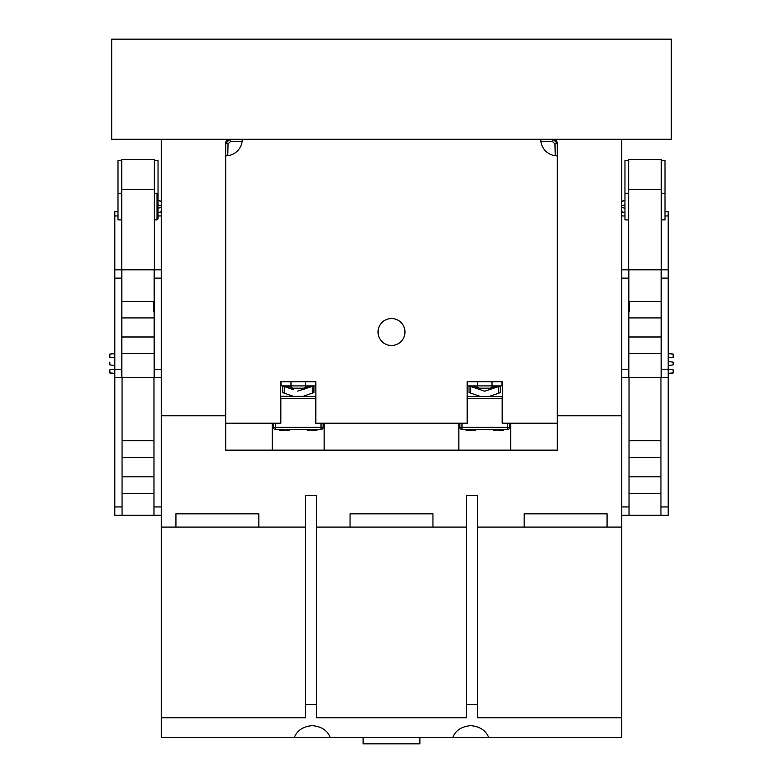 <?xml version="1.0" encoding="UTF-8"?>
<svg xmlns="http://www.w3.org/2000/svg" width="783" height="783" viewBox="0 0 783 783"><rect width="100%" height="100%" fill="white"/><g stroke="black" fill="none" stroke-linecap="round" stroke-linejoin="round"><path stroke-width="1.17" d="M477.513 381.761L477.513 385.902L467.568 385.902L467.568 381.761M492.027 381.761L492.027 385.902L477.513 385.902L477.513 387.516M501.972 381.761L501.972 385.902L490.158 385.902M484.765 385.902L477.513 385.902M290.973 381.761L290.973 385.902L281.028 385.902L281.028 381.761M305.487 381.761L305.487 385.902L290.973 385.902L290.973 387.516L286.901 386.107L290.973 387.516M315.432 381.761L315.432 385.902L303.618 385.902M298.235 385.902L290.973 385.902M492.027 385.902L492.027 387.516L496.216 386.068L500.112 386.048M479.411 388.182L490.129 388.182M490.344 388.182L492.027 388.182M305.487 385.902L305.487 387.516M292.871 388.182L303.589 388.182M499.104 430.67L499.104 429.427L498.037 429.427L498.037 430.67L503.42 430.67L503.42 429.427L502.353 429.427L502.353 430.67M501.707 429.427L501.707 430.67M499.75 429.427L499.75 430.67M498.037 429.427L461.97 429.427A2.075 2.075 -112.9 0 1 459.895 427.361A2.075 2.075 -36.3 0 0 461.97 429.427L461.97 427.361L507.57 427.361L507.57 423.212L502.177 423.212L502.177 398.753L467.363 398.753L467.363 423.212L461.97 423.212L461.97 427.361L459.895 427.361L459.895 423.212M509.645 423.212L509.645 427.361A2.075 2.075 53.7 0 1 507.57 429.427L503.42 429.427M467.148 396.472L502.383 396.472M467.363 396.267L467.363 398.753M502.177 398.753L502.177 396.267M507.57 429.427L507.57 427.361L509.645 427.361A2.075 2.075 53.7 0 1 507.57 429.427M502.353 429.427L499.104 429.427M493.848 429.427L493.848 430.67L496.579 430.67L496.579 429.427M494.885 429.427L494.885 430.67M495.854 429.427L495.854 430.67M472.952 429.427L472.952 430.67L475.692 430.67L475.692 429.427M474.655 430.67L474.655 429.427M466.12 429.427L466.12 430.67L471.503 430.67L471.503 429.427M468.273 430.67L468.273 429.427M469.35 429.427L469.35 430.67M312.564 430.67L312.564 429.427L311.497 429.427L311.497 430.67L316.88 430.67L316.88 429.427L315.813 429.427L315.813 430.67M315.167 429.427L315.167 430.67M313.21 429.427L313.21 430.67M311.497 429.427L275.43 429.427A2.075 2.075 -114.4 0 1 273.355 427.361L273.355 423.212M323.105 423.212L323.105 427.361A2.075 2.075 53.9 0 1 321.03 429.427L316.88 429.427M280.617 396.472L280.823 398.753L315.637 398.753L315.637 423.212L321.03 423.212L321.03 427.361L323.105 427.361A2.075 2.075 53.9 0 1 321.03 429.427L321.03 427.361L275.43 427.361L275.43 429.427M280.823 396.267L315.852 396.472M315.637 398.753L315.637 396.267M273.355 427.361L275.43 427.361L275.43 423.212L280.823 423.212L280.823 398.753M315.813 429.427L312.564 429.427M307.308 429.427L307.308 430.67L310.048 430.67L310.048 429.427M308.345 429.427L308.345 430.67M309.314 429.427L309.314 430.67M286.421 429.427L286.421 430.67L289.152 430.67L289.152 429.427M288.115 430.67L288.115 429.427M279.58 429.427L279.58 430.67L284.963 430.67L284.963 429.427M281.733 430.67L281.733 429.427M282.81 429.427L282.81 430.67M324.142 423.212L324.142 450.156L272.327 450.156L272.327 423.212L280.617 423.212L280.617 381.761L315.852 381.761L315.852 423.212L467.148 423.212L467.148 381.761L502.383 381.761L502.383 423.212L510.673 423.212L510.673 450.156L458.858 450.156L458.858 423.212M510.673 423.212L557.31 423.212L557.31 143.406C557.085 141.048 555.705 139.668 553.17 139.257L540.73 139.257A16.58 16.58 0 0 0 557.31 155.837L557.31 143.406L553.17 139.257L540.73 139.257L553.17 139.257L552.602 141.615L540.857 141.332L540.73 139.257L229.83 139.257C226.649 140.274 225.269 141.654 225.69 143.406L228.039 143.964L227.765 155.709L225.69 155.837A16.58 16.58 0 0 0 242.27 139.257L229.83 139.257L225.69 143.406L225.69 450.156L272.327 450.156M324.142 450.156L458.858 450.156M510.673 450.156L557.31 450.156L557.31 423.212M225.69 423.212L272.327 423.212M404.968 332.012A13.468 13.468 0 0 0 391.5 318.544A13.468 13.468 0 0 0 378.032 332.012A13.468 13.468 0 0 0 391.5 345.489A13.468 13.468 0 0 0 404.968 332.012M557.31 143.406L554.961 143.964L555.235 155.709L557.31 155.837L557.31 143.406L557.31 155.709M228.039 143.964L230.398 141.615L229.83 139.257L242.143 139.257M552.602 141.615L554.961 143.964M540.857 139.257L553.17 139.257L555.871 140.265M556.439 140.862L557.134 142.193M226.248 141.322L228.705 139.413M230.398 141.615L242.143 141.332L242.27 139.257L671.305 139.257L671.305 39.15L111.695 39.15L111.695 139.257L229.83 139.257M490.726 389.278L490.315 388.104A1.243 1.243 99.5 0 0 489.551 389.68A1.243 1.243 99.5 0 1 490.315 388.104L496.216 386.068M500.112 392.704L498.751 393.174L500.523 392.567L500.523 385.902L500.503 392.567M489.767 396.267L500.523 392.567M498.751 393.174L498.751 386.508L500.474 385.921M498.751 386.508L484.765 391.216L469.017 385.902L469.027 392.567L479.773 396.267M469.017 392.567L469.017 385.902M469.418 392.704L470.789 393.174L469.418 392.704M469.262 385.99L473.324 386.068L479.225 388.104A1.243 1.243 -71 0 1 479.989 389.68A1.243 1.243 -71 0 0 480.057 389.278A1.243 1.243 0 0 0 479.813 388.534A1.243 1.243 -71 0 0 479.225 388.104L478.814 389.278M286.901 386.107L292.685 388.104A1.243 1.243 -71 0 1 293.449 389.68L282.477 385.902L284.249 386.508L284.249 393.174L282.477 392.567L282.477 385.902L282.477 392.567M282.722 385.99L286.784 386.068M292.255 389.268L292.685 388.104A1.243 1.243 0 0 1 292.754 388.133A1.243 1.243 -71 0 1 293.517 389.278A1.243 1.243 0 0 0 293.243 388.495M293.234 396.267L284.249 393.174M303.227 396.267L313.983 392.567L313.983 385.902L297.579 391.109M304.186 389.278L303.775 388.104A1.243 1.243 71 0 0 303.187 388.534A1.243 1.243 71 0 1 303.775 388.104L309.676 386.068L313.64 386.019M313.582 392.704L313.983 385.902M303.011 389.68A1.243 1.243 71 0 1 302.943 389.278L303.011 389.68A1.243 1.243 71 0 1 302.943 389.278L302.943 389.278A1.243 1.243 71 0 1 303.187 388.534A1.243 1.243 0 0 0 303.011 389.68A1.243 1.243 0 0 1 302.943 389.278M661.273 269.832L661.273 159.575L628.69 159.575L628.69 269.832M628.69 189.417L661.273 189.417M621.771 278.122L628.818 278.122L628.818 269.832L661.155 269.832L661.155 278.122L668.202 278.122L668.202 269.832L661.155 269.832M628.818 269.832L621.771 269.832M668.202 511.093L668.613 506.944L660.94 506.944L660.94 515.234L668.202 515.234L668.202 369.322L661.155 369.322L661.155 278.122M661.155 369.322L661.155 377.612L628.818 377.612L628.818 369.322L621.771 369.322M668.202 369.322L668.202 278.122M668.202 269.832L668.202 211.802L665.002 211.802M624.961 212.878L621.819 211.802M628.69 219.886L624.961 219.886L624.961 160.603L628.69 160.603M628.818 278.122L628.818 369.322M661.155 301.338L628.818 301.338M628.818 317.918L661.155 317.918M661.155 336.993L628.818 336.993M628.818 353.573L661.155 353.573M621.771 377.612L628.818 377.612M661.155 377.612L668.202 377.612M660.94 506.944L660.94 377.612M621.771 515.234L629.023 515.234L629.023 506.944L621.771 506.944M660.94 515.234L629.023 515.234M629.023 377.612L629.023 506.944M660.94 440.751L629.023 440.751M629.023 457.331L660.94 457.331M660.94 476.808L629.023 476.808M629.023 493.388L660.94 493.388M629.229 301.964L629.229 311.291M661.273 160.603L665.002 160.603L665.002 193.274L661.273 193.274M668.653 361.589L673.174 362.147L673.174 364.898L668.653 365.446M668.202 357.811L673.174 357.205L673.174 354.063L668.202 353.652M673.174 362.147L669.093 361.638M673.174 364.898L668.202 365.504M673.086 372.884L668.202 373.393L673.174 372.874L673.174 369.84L668.202 369.224M668.202 404.351L668.613 506.944M623.102 201.025L621.79 201.407M621.771 201.417L624.961 200.517M624.961 204.833L621.771 205.929L624.961 204.833M621.771 207.221L624.961 208.327L621.771 207.221M622.309 211.909L624.961 212.633M661.273 219.886L665.002 219.886L665.002 193.274M154.31 269.832L154.31 159.575L121.727 159.575L121.727 269.832M117.998 211.802L114.798 211.802L114.798 515.234L122.06 515.234L122.06 506.944L114.387 506.944L114.798 404.351M114.798 278.122L121.845 278.122L121.845 369.322L114.798 369.322M114.798 377.612L121.845 377.612L121.845 369.322M121.845 278.122L121.845 269.832L114.798 269.832M161.229 269.832L121.845 269.832M161.229 369.322L154.182 369.322L154.182 278.122L161.229 278.122M154.182 369.322L154.182 377.612L161.229 377.612M154.182 269.832L154.182 278.122M161.181 211.802L158.039 212.878M154.31 160.603L158.039 160.603L158.039 197.247M161.229 506.944L153.977 506.944L153.977 515.234L122.06 515.234M153.977 515.234L161.229 515.234M122.06 377.612L122.06 506.944M121.845 377.612L154.182 377.612M121.845 353.573L154.182 353.573M154.182 336.993L121.845 336.993M121.845 317.918L154.182 317.918M154.182 301.338L121.845 301.338M153.977 506.944L153.977 377.612M122.06 493.388L153.977 493.388M153.977 440.751L122.06 440.751M122.06 457.331L153.977 457.331M153.977 476.808L122.06 476.808M153.771 311.291L153.771 301.964M121.727 219.886L117.998 219.886L117.998 160.603L121.727 160.603M154.31 189.417L121.727 189.417M114.289 361.599L114.798 361.531M109.826 362.147L109.826 364.898L114.289 365.446M114.798 357.811L109.826 357.205L109.826 354.063L114.798 353.652M114.798 373.393L109.826 372.884M109.826 372.874L109.826 369.84L114.798 369.224M109.826 364.898L114.798 365.504M114.387 506.944L114.798 511.093M161.229 201.417L158.039 200.517L161.229 201.417M161.229 211.743L158.332 212.565M157.001 193.274L157.001 219.886L158.039 218.849L158.039 194.311L157.001 193.274L154.31 193.274M161.229 207.221L158.039 208.327L161.229 207.221M161.229 205.929L158.039 204.833L161.229 205.929M363.106 737.635L363.106 743.85L419.894 743.85L419.894 737.635M161.229 139.257L161.229 527.096L175.94 527.096L175.94 513.824L258.85 513.824L258.85 527.096L305.605 527.096L161.229 527.096L161.229 737.635L621.771 737.635L621.771 139.257M316.635 527.096L350.05 527.096L350.05 513.824L432.95 513.824L432.95 527.096L466.365 527.096L316.635 527.096M477.395 527.096L524.15 527.096L524.15 513.824L607.06 513.824L607.06 527.096L621.771 527.096L477.395 527.096M161.229 415.753L225.69 415.753L161.229 415.753M557.31 415.753L621.771 415.753L557.31 415.753M452.731 737.635C455.422 730.51 461.422 726.516 470.72 725.635C480.018 726.516 486.008 730.51 488.709 737.635M294.291 737.635C296.992 730.51 302.982 726.516 312.28 725.635C321.578 726.516 327.578 730.51 330.269 737.635M161.229 717.737L305.605 717.737L305.605 704.465L316.635 704.465L316.635 495.551L305.605 495.551L305.605 704.465M621.771 717.737L477.395 717.737L477.395 704.465L466.365 704.465L466.365 717.737L316.635 717.737L316.635 704.465M477.395 704.465L477.395 495.551L466.365 495.551L466.365 704.465M470.789 386.508L470.789 393.174M312.211 393.174L312.211 386.508M624.961 215.951L621.771 215.951M668.202 215.951L665.002 215.951M161.229 215.951L158.039 215.951M117.998 215.951L114.798 215.951M289.191 381.213L287.87 381.761M307.279 381.213L308.59 381.761M225.69 147.194L225.69 150.639M303.775 388.104A1.243 1.243 0 0 0 303.187 388.534M673.174 354.063L668.202 353.446M673.174 372.982L668.202 373.589M624.961 193.274L628.69 193.274M621.771 201.378L624.961 200.272M109.826 354.063L114.798 353.446M109.826 372.982L114.798 373.589M157.001 219.886L154.31 219.886M161.229 201.378L158.039 200.272M117.998 193.274L121.727 193.274"/></g></svg>
